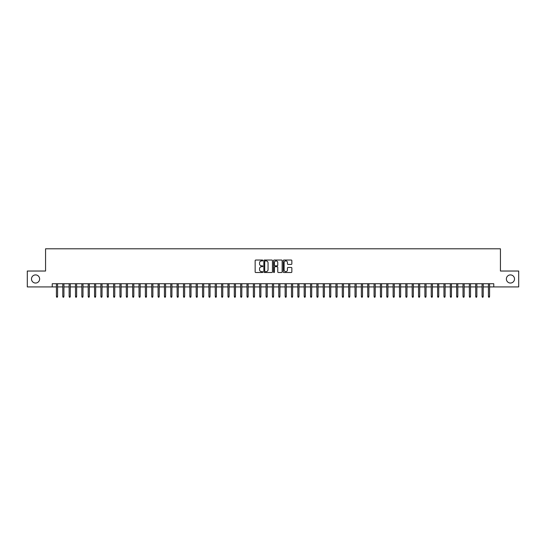 <?xml version="1.0" encoding="UTF-8"?>
<svg xmlns="http://www.w3.org/2000/svg" width="546" height="546" viewBox="0 0 546 546"><rect width="100%" height="100%" fill="white"/><g stroke="black" fill="none" stroke-linecap="round" stroke-linejoin="round"><path stroke-width="0.82" d="M262.838 260.469A0.437 0.437 0 0 0 262.401 260.032L255.774 260.032A0.621 0.621 0 0 0 255.153 260.654L255.153 271.881A0.621 0.621 0 0 0 255.774 272.502L262.401 272.502A0.437 0.437 0 0 0 262.838 272.065A0.437 0.437 0 0 0 262.401 271.628L261.541 271.628A1.993 1.993 0 0 1 259.548 269.635L259.548 268.7A1.993 1.993 0 0 1 261.541 266.701L262.401 266.701A0.437 0.437 0 0 0 262.838 266.264A0.437 0.437 0 0 0 262.401 265.827L261.541 265.827A1.993 1.993 0 0 1 259.548 263.834L259.548 262.899A1.993 1.993 0 0 1 261.541 260.906L262.401 260.906A0.437 0.437 0 0 0 262.838 260.469M506.374 278.972A4.068 4.068 0 0 0 510.442 283.04A4.068 4.068 0 0 0 514.509 278.972A4.068 4.068 0 0 0 510.442 274.904A4.068 4.068 0 0 0 506.374 278.972M31.491 278.972A4.068 4.068 0 0 0 35.558 283.04A4.068 4.068 0 0 0 39.626 278.972A4.068 4.068 0 0 0 35.558 274.904A4.068 4.068 0 0 0 31.491 278.972M291.223 264.428A0.621 0.621 0 0 0 291.851 263.8L291.851 260.654A0.621 0.621 0 0 0 291.223 260.032L283.865 260.032A0.621 0.621 0 0 0 283.244 260.654L283.244 271.881A0.621 0.621 0 0 0 283.865 272.502L291.223 272.502A0.621 0.621 0 0 0 291.851 271.881L291.851 268.072A0.621 0.621 0 0 0 291.223 267.451L288.076 267.451A0.621 0.621 0 0 0 287.449 268.072L287.449 269.963A1.665 1.665 0 0 1 285.783 271.628A1.665 1.665 0 0 1 284.118 269.963L284.118 262.571A1.665 1.665 0 0 1 285.783 260.906A1.665 1.665 0 0 1 287.449 262.571L287.449 263.8A0.621 0.621 0 0 0 288.076 264.428L291.223 264.428M52.239 286.916L27.3 286.916L27.3 271.028L45.564 271.028L45.564 248.799L500.436 248.799L500.436 271.028L518.7 271.028L518.7 286.916L493.761 286.916L493.761 283.736L52.239 283.736L52.239 286.916L56.429 286.916M272.454 260.654A0.621 0.621 0 0 0 271.833 260.032L264.476 260.032A0.621 0.621 0 0 0 263.848 260.654L263.848 271.881A0.621 0.621 0 0 0 264.476 272.502L271.833 272.502A0.621 0.621 0 0 0 272.454 271.881L272.454 260.654M274.167 260.032L281.524 260.032A0.621 0.621 0 0 1 282.152 260.654L282.152 271.881A0.621 0.621 0 0 1 281.524 272.502L278.378 272.502A0.621 0.621 0 0 1 277.757 271.881L277.757 267.328A0.621 0.621 0 0 0 277.129 266.701L275.041 266.701A0.621 0.621 0 0 0 274.42 267.328L274.42 272.065A0.437 0.437 0 0 1 273.983 272.502A0.437 0.437 0 0 1 273.546 272.065L273.546 260.654A0.621 0.621 0 0 1 274.167 260.032M57.569 286.916L62.783 286.916M63.923 286.916L69.137 286.916M70.277 286.916L75.484 286.916M76.631 286.916L81.839 286.916M82.985 286.916L88.193 286.916M89.339 286.916L94.547 286.916M95.686 286.916L100.901 286.916M102.041 286.916L107.255 286.916M108.395 286.916L113.602 286.916M114.749 286.916L119.956 286.916M121.103 286.916L126.31 286.916M127.457 286.916L132.664 286.916M133.804 286.916L139.018 286.916M140.158 286.916L145.373 286.916M146.512 286.916L151.72 286.916M152.866 286.916L158.074 286.916M159.22 286.916L164.428 286.916M165.575 286.916L170.782 286.916M171.922 286.916L177.136 286.916M178.276 286.916L183.49 286.916M184.63 286.916L189.837 286.916M190.984 286.916L196.191 286.916M197.338 286.916L202.546 286.916M203.692 286.916L208.9 286.916M210.039 286.916L215.254 286.916M216.393 286.916L221.608 286.916M222.748 286.916L227.955 286.916M229.102 286.916L234.309 286.916M235.456 286.916L240.663 286.916M241.81 286.916L247.017 286.916M248.157 286.916L253.371 286.916M254.511 286.916L259.725 286.916M260.865 286.916L266.073 286.916M267.219 286.916L272.427 286.916M273.573 286.916L278.781 286.916M279.927 286.916L285.135 286.916M286.275 286.916L291.489 286.916M292.629 286.916L297.843 286.916M298.983 286.916L304.19 286.916M305.337 286.916L310.544 286.916M311.691 286.916L316.898 286.916M318.045 286.916L323.252 286.916M324.392 286.916L329.607 286.916M330.746 286.916L335.961 286.916M337.1 286.916L342.308 286.916M343.454 286.916L348.662 286.916M349.809 286.916L355.016 286.916M356.163 286.916L361.37 286.916M362.51 286.916L367.724 286.916M368.864 286.916L374.078 286.916M375.218 286.916L380.425 286.916M381.572 286.916L386.78 286.916M387.926 286.916L393.134 286.916M394.28 286.916L399.488 286.916M400.627 286.916L405.842 286.916M406.982 286.916L412.196 286.916M413.336 286.916L418.543 286.916M419.69 286.916L424.897 286.916M426.044 286.916L431.251 286.916M432.398 286.916L437.605 286.916M438.745 286.916L443.959 286.916M445.099 286.916L450.313 286.916M451.453 286.916L456.661 286.916M457.807 286.916L463.015 286.916M464.161 286.916L469.369 286.916M470.515 286.916L475.723 286.916M476.863 286.916L482.077 286.916M483.217 286.916L488.431 286.916M489.571 286.916L493.761 286.916M265.158 260.906A0.437 0.437 0 0 0 264.721 261.343L264.721 271.191A0.437 0.437 0 0 0 265.158 271.628L266.066 271.628A1.993 1.993 0 0 0 268.059 269.635L268.059 262.899A1.993 1.993 0 0 0 266.066 260.906L265.158 260.906M277.757 262.606A1.665 1.665 0 0 0 276.085 260.933A1.665 1.665 0 0 0 274.42 262.606L274.42 265.206A0.621 0.621 0 0 0 275.041 265.827L277.129 265.827A0.621 0.621 0 0 0 277.757 265.206L277.757 262.606M56.429 296.376L56.682 297.201L57.316 297.201L57.569 296.376L56.429 296.376L56.429 283.736M57.569 296.376L57.569 283.736M62.783 296.376L63.036 297.201L63.67 297.201L63.923 296.376L62.783 296.376L62.783 283.736M63.923 296.376L63.923 283.736M69.137 296.376L69.39 297.201L70.024 297.201L70.277 296.376L69.137 296.376L69.137 283.736M70.277 296.376L70.277 283.736M75.484 296.376L75.744 297.201L76.379 297.201L76.631 296.376L75.484 296.376L75.484 283.736M76.631 296.376L76.631 283.736M81.839 296.376L82.091 297.201L82.733 297.201L82.985 296.376L81.839 296.376L81.839 283.736M82.985 296.376L82.985 283.736M88.193 296.376L88.445 297.201L89.08 297.201L89.339 296.376L88.193 296.376L88.193 283.736M89.339 296.376L89.339 283.736M94.547 296.376L94.799 297.201L95.434 297.201L95.686 296.376L94.547 296.376L94.547 283.736M95.686 296.376L95.686 283.736M100.901 296.376L101.153 297.201L101.788 297.201L102.041 296.376L100.901 296.376L100.901 283.736M102.041 296.376L102.041 283.736M107.255 296.376L107.507 297.201L108.142 297.201L108.395 296.376L107.255 296.376L107.255 283.736M108.395 296.376L108.395 283.736M113.602 296.376L113.861 297.201L114.496 297.201L114.749 296.376L113.602 296.376L113.602 283.736M114.749 296.376L114.749 283.736M119.956 296.376L120.209 297.201L120.85 297.201L121.103 296.376L119.956 296.376L119.956 283.736M121.103 296.376L121.103 283.736M126.31 296.376L126.563 297.201L127.198 297.201L127.457 296.376L126.31 296.376L126.31 283.736M127.457 296.376L127.457 283.736M132.664 296.376L132.917 297.201L133.552 297.201L133.804 296.376L132.664 296.376L132.664 283.736M133.804 296.376L133.804 283.736M139.018 296.376L139.271 297.201L139.906 297.201L140.158 296.376L139.018 296.376L139.018 283.736M140.158 296.376L140.158 283.736M145.373 296.376L145.625 297.201L146.26 297.201L146.512 296.376L145.373 296.376L145.373 283.736M146.512 296.376L146.512 283.736M151.72 296.376L151.979 297.201L152.614 297.201L152.866 296.376L151.72 296.376L151.72 283.736M152.866 296.376L152.866 283.736M158.074 296.376L158.326 297.201L158.968 297.201L159.22 296.376L158.074 296.376L158.074 283.736M159.22 296.376L159.22 283.736M164.428 296.376L164.68 297.201L165.315 297.201L165.575 296.376L164.428 296.376L164.428 283.736M165.575 296.376L165.575 283.736M170.782 296.376L171.035 297.201L171.669 297.201L171.922 296.376L170.782 296.376L170.782 283.736M171.922 296.376L171.922 283.736M177.136 296.376L177.389 297.201L178.023 297.201L178.276 296.376L177.136 296.376L177.136 283.736M178.276 296.376L178.276 283.736M183.49 296.376L183.743 297.201L184.377 297.201L184.63 296.376L183.49 296.376L183.49 283.736M184.63 296.376L184.63 283.736M189.837 296.376L190.097 297.201L190.731 297.201L190.984 296.376L189.837 296.376L189.837 283.736M190.984 296.376L190.984 283.736M196.191 296.376L196.444 297.201L197.086 297.201L197.338 296.376L196.191 296.376L196.191 283.736M197.338 296.376L197.338 283.736M202.546 296.376L202.798 297.201L203.433 297.201L203.692 296.376L202.546 296.376L202.546 283.736M203.692 296.376L203.692 283.736M208.9 296.376L209.152 297.201L209.787 297.201L210.039 296.376L208.9 296.376L208.9 283.736M210.039 296.376L210.039 283.736M215.254 296.376L215.506 297.201L216.141 297.201L216.393 296.376L215.254 296.376L215.254 283.736M216.393 296.376L216.393 283.736M221.608 296.376L221.86 297.201L222.495 297.201L222.748 296.376L221.608 296.376L221.608 283.736M222.748 296.376L222.748 283.736M227.955 296.376L228.214 297.201L228.849 297.201L229.102 296.376L227.955 296.376L227.955 283.736M229.102 296.376L229.102 283.736M234.309 296.376L234.562 297.201L235.203 297.201L235.456 296.376L234.309 296.376L234.309 283.736M235.456 296.376L235.456 283.736M240.663 296.376L240.916 297.201L241.55 297.201L241.81 296.376L240.663 296.376L240.663 283.736M241.81 296.376L241.81 283.736M247.017 296.376L247.27 297.201L247.904 297.201L248.157 296.376L247.017 296.376L247.017 283.736M248.157 296.376L248.157 283.736M253.371 296.376L253.624 297.201L254.259 297.201L254.511 296.376L253.371 296.376L253.371 283.736M254.511 296.376L254.511 283.736M259.725 296.376L259.978 297.201L260.613 297.201L260.865 296.376L259.725 296.376L259.725 283.736M260.865 296.376L260.865 283.736M266.073 296.376L266.332 297.201L266.967 297.201L267.219 296.376L266.073 296.376L266.073 283.736M267.219 296.376L267.219 283.736M272.427 296.376L272.679 297.201L273.321 297.201L273.573 296.376L272.427 296.376L272.427 283.736M273.573 296.376L273.573 283.736M278.781 296.376L279.033 297.201L279.668 297.201L279.927 296.376L278.781 296.376L278.781 283.736M279.927 296.376L279.927 283.736M285.135 296.376L285.387 297.201L286.022 297.201L286.275 296.376L285.135 296.376L285.135 283.736M286.275 296.376L286.275 283.736M291.489 296.376L291.741 297.201L292.376 297.201L292.629 296.376L291.489 296.376L291.489 283.736M292.629 296.376L292.629 283.736M297.843 296.376L298.096 297.201L298.73 297.201L298.983 296.376L297.843 296.376L297.843 283.736M298.983 296.376L298.983 283.736M304.19 296.376L304.45 297.201L305.084 297.201L305.337 296.376L304.19 296.376L304.19 283.736M305.337 296.376L305.337 283.736M310.544 296.376L310.797 297.201L311.438 297.201L311.691 296.376L310.544 296.376L310.544 283.736M311.691 296.376L311.691 283.736M316.898 296.376L317.151 297.201L317.786 297.201L318.045 296.376L316.898 296.376L316.898 283.736M318.045 296.376L318.045 283.736M323.252 296.376L323.505 297.201L324.14 297.201L324.392 296.376L323.252 296.376L323.252 283.736M324.392 296.376L324.392 283.736M329.607 296.376L329.859 297.201L330.494 297.201L330.746 296.376L329.607 296.376L329.607 283.736M330.746 296.376L330.746 283.736M335.961 296.376L336.213 297.201L336.848 297.201L337.1 296.376L335.961 296.376L335.961 283.736M337.1 296.376L337.1 283.736M342.308 296.376L342.567 297.201L343.202 297.201L343.454 296.376L342.308 296.376L342.308 283.736M343.454 296.376L343.454 283.736M348.662 296.376L348.914 297.201L349.556 297.201L349.809 296.376L348.662 296.376L348.662 283.736M349.809 296.376L349.809 283.736M355.016 296.376L355.269 297.201L355.903 297.201L356.163 296.376L355.016 296.376L355.016 283.736M356.163 296.376L356.163 283.736M361.37 296.376L361.623 297.201L362.257 297.201L362.51 296.376L361.37 296.376L361.37 283.736M362.51 296.376L362.51 283.736M367.724 296.376L367.977 297.201L368.611 297.201L368.864 296.376L367.724 296.376L367.724 283.736M368.864 296.376L368.864 283.736M374.078 296.376L374.331 297.201L374.965 297.201L375.218 296.376L374.078 296.376L374.078 283.736M375.218 296.376L375.218 283.736M380.425 296.376L380.685 297.201L381.32 297.201L381.572 296.376L380.425 296.376L380.425 283.736M381.572 296.376L381.572 283.736M386.78 296.376L387.032 297.201L387.674 297.201L387.926 296.376L386.78 296.376L386.78 283.736M387.926 296.376L387.926 283.736M393.134 296.376L393.386 297.201L394.021 297.201L394.28 296.376L393.134 296.376L393.134 283.736M394.28 296.376L394.28 283.736M399.488 296.376L399.74 297.201L400.375 297.201L400.627 296.376L399.488 296.376L399.488 283.736M400.627 296.376L400.627 283.736M405.842 296.376L406.094 297.201L406.729 297.201L406.982 296.376L405.842 296.376L405.842 283.736M406.982 296.376L406.982 283.736M412.196 296.376L412.448 297.201L413.083 297.201L413.336 296.376L412.196 296.376L412.196 283.736M413.336 296.376L413.336 283.736M418.543 296.376L418.802 297.201L419.437 297.201L419.69 296.376L418.543 296.376L418.543 283.736M419.69 296.376L419.69 283.736M424.897 296.376L425.15 297.201L425.791 297.201L426.044 296.376L424.897 296.376L424.897 283.736M426.044 296.376L426.044 283.736M431.251 296.376L431.504 297.201L432.139 297.201L432.398 296.376L431.251 296.376L431.251 283.736M432.398 296.376L432.398 283.736M437.605 296.376L437.858 297.201L438.493 297.201L438.745 296.376L437.605 296.376L437.605 283.736M438.745 296.376L438.745 283.736M443.959 296.376L444.212 297.201L444.847 297.201L445.099 296.376L443.959 296.376L443.959 283.736M445.099 296.376L445.099 283.736M450.313 296.376L450.566 297.201L451.201 297.201L451.453 296.376L450.313 296.376L450.313 283.736M451.453 296.376L451.453 283.736M456.661 296.376L456.92 297.201L457.555 297.201L457.807 296.376L456.661 296.376L456.661 283.736M457.807 296.376L457.807 283.736M463.015 296.376L463.267 297.201L463.909 297.201L464.161 296.376L463.015 296.376L463.015 283.736M464.161 296.376L464.161 283.736M469.369 296.376L469.621 297.201L470.256 297.201L470.515 296.376L469.369 296.376L469.369 283.736M470.515 296.376L470.515 283.736M475.723 296.376L475.975 297.201L476.61 297.201L476.863 296.376L475.723 296.376L475.723 283.736M476.863 296.376L476.863 283.736M482.077 296.376L482.33 297.201L482.964 297.201L483.217 296.376L482.077 296.376L482.077 283.736M483.217 296.376L483.217 283.736M488.431 296.376L488.684 297.201L489.318 297.201L489.571 296.376L488.431 296.376L488.431 283.736M489.571 296.376L489.571 283.736"/></g></svg>
